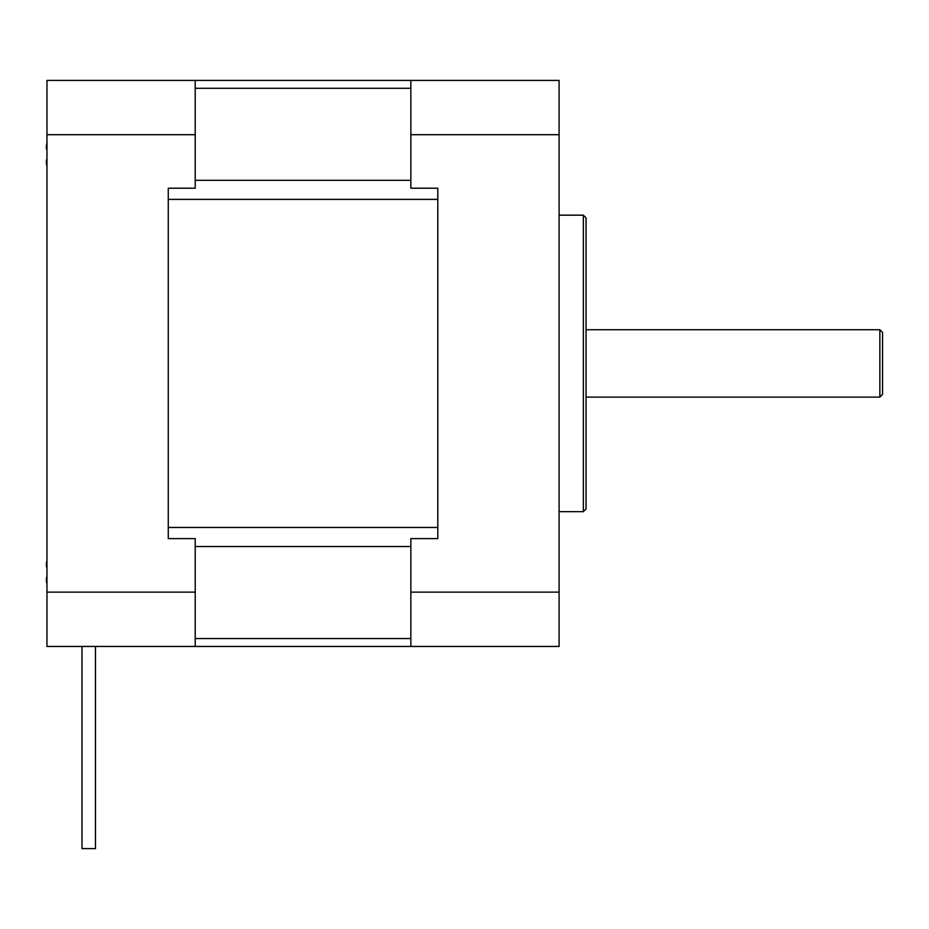 <?xml version="1.0" encoding="UTF-8"?>
<svg xmlns="http://www.w3.org/2000/svg" width="929" height="929" viewBox="0 0 929 929"><rect width="100%" height="100%" fill="white"/><g stroke="black" fill="none" stroke-linecap="round" stroke-linejoin="round"><path stroke-width="1.39" d="M195.218 134.705L46.961 134.705L46.961 80.405L437.803 80.405L195.218 80.405L195.218 188.215L168.265 188.215L168.265 538.623L168.265 188.215M437.803 538.623L437.803 188.215L437.803 538.623L410.85 538.623L410.85 592.133L559.095 592.133L559.095 80.405L410.85 80.405L410.85 134.705L559.095 134.705M168.265 646.445L559.095 646.445L559.095 592.133M410.85 134.705L410.85 188.215L437.803 188.215M410.85 592.133L410.85 646.445M586.048 363.425L586.048 217.862L583.354 215.168L583.354 511.67L586.048 508.976L586.048 363.425M882.55 363.425L882.55 332.419L879.856 329.725L879.856 397.113L882.55 394.419L882.55 363.425M46.961 134.705L46.961 592.133L195.218 592.133L195.218 538.623L168.265 538.623M195.218 592.133L195.218 646.445L46.961 646.445L46.961 592.133M95.478 646.445L95.478 848.595L82.007 848.595L82.007 646.445M46.961 166.221A52.036 52.036 0 0 1 46.45 163.713A51.281 36.266 0 0 1 46.45 159.974L46.961 159.382M46.961 149.081L46.45 149.081A51.281 36.266 180 0 1 46.45 145.33A52.036 52.036 0 0 1 46.961 142.822M46.45 149.081L46.961 149.674M46.961 584.016A52.036 52.036 0 0 1 46.45 581.508A51.281 36.266 0 0 1 46.45 577.768L46.961 577.164M46.961 566.864L46.961 567.468M46.45 566.864A51.281 36.266 180 0 1 46.45 563.125A52.036 52.036 0 0 1 46.961 560.617M437.803 527.463L168.265 527.463M195.218 546.519L410.85 546.519M410.85 638.548L195.218 638.548M410.85 180.319L195.218 180.319M168.265 199.387L437.803 199.387M195.218 88.29L410.85 88.29M559.095 511.67L583.354 511.67M559.095 215.168L583.354 215.168M586.048 397.113L879.856 397.113M586.048 329.725L879.856 329.725"/></g></svg>
